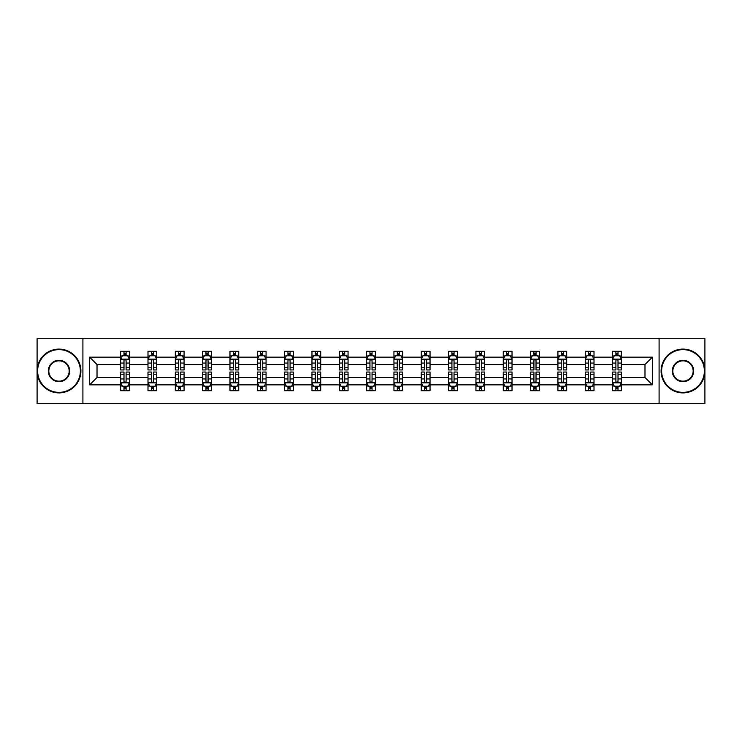 <?xml version="1.0" encoding="UTF-8"?>
<svg xmlns="http://www.w3.org/2000/svg" width="742" height="742" viewBox="0 0 742 742"><rect width="100%" height="100%" fill="white"/><g stroke="black" fill="none" stroke-linecap="round" stroke-linejoin="round"><path stroke-width="1.11" d="M659.091 338.593L37.1 338.593L37.1 403.407L704.9 403.407L704.9 338.593L659.091 338.593L659.091 403.407M621.342 384.838L621.342 377.483L644.983 377.483L652.348 384.838L621.342 384.838L621.342 390.709L618.012 390.709L618.012 386.239M82.909 403.407L82.909 338.593M612.577 384.838L594.008 384.838L594.008 377.483L612.577 377.483L612.577 390.709L621.342 390.709L621.342 386.035L619.691 386.035M594.008 384.838L594.008 390.709L590.678 390.709L590.678 386.239M585.252 384.838L566.684 384.838L566.684 377.483L585.252 377.483L585.252 390.709L594.008 390.709L594.008 386.035L592.366 386.035M566.684 384.838L566.684 390.709L563.354 390.709L563.354 386.239M557.919 384.838L539.351 384.838L539.351 377.483L557.919 377.483L557.919 390.709L566.684 390.709L566.684 386.035L565.033 386.035M539.351 384.838L539.351 390.709L536.021 390.709L536.021 386.239M530.595 384.838L512.026 384.838L512.026 377.483L530.595 377.483L530.595 390.709L539.351 390.709L539.351 386.035L537.709 386.035M512.026 384.838L512.026 390.709L508.697 390.709L508.697 386.239M503.262 384.838L484.693 384.838L484.693 377.483L503.262 377.483L503.262 390.709L512.026 390.709L512.026 386.035L510.375 386.035M484.693 384.838L484.693 390.709L481.363 390.709L481.363 386.239M475.937 384.838L457.369 384.838L457.369 377.483L475.937 377.483L475.937 390.709L484.693 390.709L484.693 386.035L483.051 386.035M457.369 384.838L457.369 390.709L454.039 390.709L454.039 386.239M448.604 384.838L430.035 384.838L430.035 377.483L448.604 377.483L448.604 390.709L457.369 390.709L457.369 386.035L455.718 386.035M430.035 384.838L430.035 390.709L426.706 390.709L426.706 386.239M421.28 384.838L402.711 384.838L402.711 377.483L421.28 377.483L421.28 390.709L430.035 390.709L430.035 386.035L428.394 386.035M402.711 384.838L402.711 390.709L399.382 390.709L399.382 386.239M393.946 384.838L375.378 384.838L375.378 377.483L393.946 377.483L393.946 390.709L402.711 390.709L402.711 386.035L401.06 386.035M375.378 384.838L375.378 390.709L372.048 390.709L372.048 386.239M366.622 384.838L348.054 384.838L348.054 377.483L366.622 377.483L366.622 390.709L375.378 390.709L375.378 386.035L373.736 386.035M348.054 384.838L348.054 390.709L344.724 390.709L344.724 386.239M339.289 384.838L320.72 384.838L320.72 377.483L339.289 377.483L339.289 390.709L348.054 390.709L348.054 386.035L346.403 386.035M320.72 384.838L320.72 390.709L317.39 390.709L317.39 386.239M311.965 384.838L293.396 384.838L293.396 377.483L311.965 377.483L311.965 390.709L320.72 390.709L320.72 386.035L319.079 386.035M293.396 384.838L293.396 390.709L290.066 390.709L290.066 386.239M284.631 384.838L266.063 384.838L266.063 377.483L284.631 377.483L284.631 390.709L293.396 390.709L293.396 386.035L291.745 386.035M266.063 384.838L266.063 390.709L262.733 390.709L262.733 386.239M257.307 384.838L238.738 384.838L238.738 377.483L257.307 377.483L257.307 390.709L266.063 390.709L266.063 386.035L264.421 386.035M238.738 384.838L238.738 390.709L235.409 390.709L235.409 386.239M229.974 384.838L211.405 384.838L211.405 377.483L229.974 377.483L229.974 390.709L238.738 390.709L238.738 386.035L237.088 386.035M211.405 384.838L211.405 390.709L208.075 390.709L208.075 386.239M202.649 384.838L184.081 384.838L184.081 377.483L202.649 377.483L202.649 390.709L211.405 390.709L211.405 386.035L209.763 386.035M184.081 384.838L184.081 390.709L180.751 390.709L180.751 386.239M175.316 384.838L156.748 384.838L156.748 377.483L175.316 377.483L175.316 390.709L184.081 390.709L184.081 386.035L182.43 386.035M156.748 384.838L156.748 390.709L153.418 390.709L153.418 386.239M147.992 384.838L129.423 384.838L129.423 377.483L147.992 377.483L147.992 390.709L156.748 390.709L156.748 386.035L155.106 386.035M129.423 384.838L129.423 390.709L126.094 390.709L126.094 386.239M120.658 384.838L89.652 384.838L89.652 357.162L120.658 357.162L120.658 364.517L97.016 364.517L97.016 377.483L120.658 377.483L120.658 390.709L129.423 390.709L129.423 386.035L127.772 386.035M122.309 355.965L120.658 355.965L120.658 351.291L120.658 357.162M120.658 351.291L129.423 351.291L129.423 357.162L147.992 357.162L147.992 351.291L156.748 351.291L156.748 357.162L175.316 357.162L175.316 351.291L184.081 351.291L184.081 357.162L202.649 357.162L202.649 351.291L211.405 351.291L211.405 357.162L229.974 357.162L229.974 351.291L238.738 351.291L238.738 357.162L257.307 357.162L257.307 351.291L266.063 351.291L266.063 357.162L284.631 357.162L284.631 351.291L293.396 351.291L293.396 357.162L311.965 357.162L311.965 351.291L320.72 351.291L320.72 357.162L339.289 357.162L339.289 351.291L348.054 351.291L348.054 357.162L366.622 357.162L366.622 351.291L375.378 351.291L375.378 357.162L393.946 357.162L393.946 351.291L402.711 351.291L402.711 357.162L421.28 357.162L421.28 351.291L430.035 351.291L430.035 357.162L448.604 357.162L448.604 351.291L457.369 351.291L457.369 357.162L475.937 357.162L475.937 351.291L484.693 351.291L484.693 357.162L503.262 357.162L503.262 351.291L512.026 351.291L512.026 357.162L530.595 357.162L530.595 351.291L539.351 351.291L539.351 357.162L557.919 357.162L557.919 351.291L566.684 351.291L566.684 357.162L585.252 357.162L585.252 351.291L594.008 351.291L594.008 357.162L612.577 357.162L612.577 351.291L621.342 351.291L621.342 357.162L652.348 357.162L652.348 384.838M612.577 357.162L612.577 364.517L594.008 364.517L594.008 357.162M585.252 357.162L585.252 364.517L566.684 364.517L566.684 357.162M557.919 357.162L557.919 364.517L539.351 364.517L539.351 357.162M530.595 357.162L530.595 364.517L512.026 364.517L512.026 357.162M503.262 357.162L503.262 364.517L484.693 364.517L484.693 357.162M475.937 357.162L475.937 364.517L457.369 364.517L457.369 357.162M448.604 357.162L448.604 364.517L430.035 364.517L430.035 357.162M421.28 357.162L421.28 364.517L402.711 364.517L402.711 357.162M393.946 357.162L393.946 364.517L375.378 364.517L375.378 357.162M366.622 357.162L366.622 364.517L348.054 364.517L348.054 357.162M339.289 357.162L339.289 364.517L320.72 364.517L320.72 357.162M311.965 357.162L311.965 364.517L293.396 364.517L293.396 357.162M284.631 357.162L284.631 364.517L266.063 364.517L266.063 357.162M257.307 357.162L257.307 364.517L238.738 364.517L238.738 357.162M229.974 357.162L229.974 364.517L211.405 364.517L211.405 357.162M202.649 357.162L202.649 364.517L184.081 364.517L184.081 357.162M175.316 357.162L175.316 364.517L156.748 364.517L156.748 357.162M147.992 357.162L147.992 364.517L129.423 364.517L129.423 357.162M89.652 357.162L97.016 364.517M644.983 377.483L644.983 364.517L621.342 364.517L621.342 357.162M615.906 355.668L618.012 355.668M588.582 355.668L590.678 355.668M561.249 355.668L563.354 355.668M533.925 355.668L536.021 355.668M506.591 355.668L508.697 355.668M479.267 355.668L481.363 355.668M451.934 355.668L454.039 355.668M424.61 355.668L426.706 355.668M397.276 355.668L399.382 355.668M369.952 355.668L372.048 355.668M342.618 355.668L344.724 355.668M315.294 355.668L317.39 355.668M287.961 355.668L290.066 355.668M260.637 355.668L262.733 355.668M233.303 355.668L235.409 355.668M205.979 355.668L208.075 355.668M178.646 355.668L180.751 355.668M151.322 355.668L153.418 355.668M123.988 355.668L126.094 355.668M123.988 386.332L126.094 386.332M151.322 386.332L153.418 386.332M178.646 386.332L180.751 386.332M205.979 386.332L208.075 386.332M233.303 386.332L235.409 386.332M260.637 386.332L262.733 386.332M287.961 386.332L290.066 386.332M315.294 386.332L317.39 386.332M342.618 386.332L344.724 386.332M369.952 386.332L372.048 386.332M397.276 386.332L399.382 386.332M424.61 386.332L426.706 386.332M451.934 386.332L454.039 386.332M479.267 386.332L481.363 386.332M506.591 386.332L508.697 386.332M533.925 386.332L536.021 386.332M561.249 386.332L563.354 386.332M588.582 386.332L590.678 386.332M615.906 386.332L618.012 386.332M97.016 377.483L89.652 384.838M652.348 357.162L644.983 364.517M126.094 353.572L123.988 353.572M120.658 367.754L120.658 369.952L123.988 369.952L123.988 367.754L120.658 367.754L120.658 364.517M129.423 364.517L129.423 369.952L126.094 369.952L126.094 360.575C125.398 359.23 124.693 359.23 123.988 360.575L123.988 367.754M127.772 355.965L129.423 355.965L129.423 351.291L126.094 351.291L129.423 351.291M129.423 359.267L127.67 355.761L122.411 355.761L120.658 359.267M123.988 355.761L123.988 351.291M126.094 351.291L126.094 355.761M123.988 388.428L126.094 388.428M129.423 374.246L129.423 372.048L126.094 372.048L126.094 374.246L129.423 374.246L129.423 377.483M120.658 377.483L120.658 372.048L123.988 372.048L123.988 381.425C124.693 382.77 125.389 382.77 126.094 381.425L126.094 374.246M122.309 386.035L120.658 386.035L120.658 390.709L123.988 390.709L123.988 386.239M120.658 382.733L122.411 386.239L127.67 386.239L129.423 382.733M58.998 349.63A21.37 21.37 0 0 0 37.629 371A21.37 21.37 0 0 0 58.998 392.37A21.37 21.37 0 0 0 80.368 371A21.37 21.37 0 0 0 58.998 349.63M58.998 392.898A21.898 21.898 0 0 1 37.1 371A21.898 21.898 0 0 1 58.998 349.102A21.898 21.898 0 0 1 80.897 371A21.898 21.898 0 0 1 58.998 392.898M58.998 360.315A10.685 10.685 0 0 1 69.683 371A10.685 10.685 0 0 1 58.998 381.685A10.685 10.685 0 0 1 48.313 371A10.685 10.685 0 0 1 58.998 360.315M58.998 381.156A10.156 10.156 0 0 0 69.154 371A10.156 10.156 0 0 0 58.998 360.844A10.156 10.156 0 0 0 48.833 371A10.156 10.156 0 0 0 58.998 381.156M683.002 349.63A21.37 21.37 0 0 0 661.632 371A21.37 21.37 0 0 0 683.002 392.37A21.37 21.37 0 0 0 704.371 371A21.37 21.37 0 0 0 683.002 349.63M683.002 392.898A21.898 21.898 0 0 1 661.103 371A21.898 21.898 0 0 1 683.002 349.102A21.898 21.898 0 0 1 704.9 371A21.898 21.898 0 0 1 683.002 392.898M683.002 360.315A10.685 10.685 0 0 1 693.687 371A10.685 10.685 0 0 1 683.002 381.685A10.685 10.685 0 0 1 672.317 371A10.685 10.685 0 0 1 683.002 360.315M683.002 381.156A10.156 10.156 0 0 0 693.167 371A10.156 10.156 0 0 0 683.002 360.844A10.156 10.156 0 0 0 672.846 371A10.156 10.156 0 0 0 683.002 381.156M153.418 353.572L151.322 353.572M149.634 355.965L147.992 355.965L147.992 351.291L151.322 351.291L147.992 351.291M147.992 367.754L147.992 369.952L151.322 369.952L151.322 367.754L147.992 367.754L147.992 364.517M156.748 364.517L156.748 369.952L153.418 369.952L153.418 360.575C152.722 359.23 152.017 359.23 151.322 360.575L151.322 367.754M155.106 355.965L156.748 355.965L156.748 351.291L153.418 351.291L156.748 351.291M156.748 359.267L154.995 355.761L149.745 355.761L147.992 359.267M151.322 355.761L151.322 351.291M153.418 351.291L153.418 355.761M180.751 353.572L178.646 353.572M176.967 355.965L175.316 355.965L175.316 351.291L178.646 351.291L175.316 351.291M175.316 367.754L175.316 369.952L178.646 369.952L178.646 367.754L175.316 367.754L175.316 364.517M184.081 364.517L184.081 369.952L180.751 369.952L180.751 360.575C180.046 359.23 179.351 359.23 178.646 360.575L178.646 367.754M182.43 355.965L184.081 355.965L184.081 351.291L180.751 351.291L184.081 351.291M184.081 359.267L182.328 355.761L177.069 355.761L175.316 359.267M178.646 355.761L178.646 351.291M180.751 351.291L180.751 355.761M151.322 388.428L153.418 388.428M156.748 374.246L156.748 372.048L153.418 372.048L153.418 374.246L156.748 374.246L156.748 377.483M147.992 377.483L147.992 372.048L151.322 372.048L151.322 381.425C152.017 382.77 152.722 382.77 153.418 381.425L153.418 374.246M149.634 386.035L147.992 386.035L147.992 390.709L151.322 390.709L151.322 386.239M147.992 382.733L149.745 386.239L154.995 386.239L156.748 382.733M178.646 388.428L180.751 388.428M184.081 374.246L184.081 372.048L180.751 372.048L180.751 374.246L184.081 374.246L184.081 377.483M175.316 377.483L175.316 372.048L178.646 372.048L178.646 381.425C179.351 382.77 180.046 382.77 180.751 381.425L180.751 374.246M176.967 386.035L175.316 386.035L175.316 390.709L178.646 390.709L178.646 386.239M175.316 382.733L177.069 386.239L182.328 386.239L184.081 382.733M208.075 353.572L205.979 353.572M204.291 355.965L202.649 355.965L202.649 351.291L205.979 351.291L202.649 351.291M202.649 367.754L202.649 369.952L205.979 369.952L205.979 367.754L202.649 367.754L202.649 364.517M211.405 364.517L211.405 369.952L208.075 369.952L208.075 360.575C207.38 359.23 206.675 359.23 205.979 360.575L205.979 367.754M209.763 355.965L211.405 355.965L211.405 351.291L208.075 351.291L211.405 351.291M211.405 359.267L209.652 355.761L204.402 355.761L202.649 359.267M205.979 355.761L205.979 351.291M208.075 351.291L208.075 355.761M205.979 388.428L208.075 388.428M211.405 374.246L211.405 372.048L208.075 372.048L208.075 374.246L211.405 374.246L211.405 377.483M202.649 377.483L202.649 372.048L205.979 372.048L205.979 381.425C206.675 382.77 207.38 382.77 208.075 381.425L208.075 374.246M204.291 386.035L202.649 386.035L202.649 390.709L205.979 390.709L205.979 386.239M202.649 382.733L204.402 386.239L209.652 386.239L211.405 382.733M235.409 353.572L233.303 353.572M231.625 355.965L229.974 355.965L229.974 351.291L233.303 351.291L229.974 351.291M229.974 367.754L229.974 369.952L233.303 369.952L233.303 367.754L229.974 367.754L229.974 364.517M238.738 364.517L238.738 369.952L235.409 369.952L235.409 360.575C234.704 359.23 234.008 359.23 233.303 360.575L233.303 367.754M237.088 355.965L238.738 355.965L238.738 351.291L235.409 351.291L238.738 351.291M238.738 359.267L236.986 355.761L231.727 355.761L229.974 359.267M233.303 355.761L233.303 351.291M235.409 351.291L235.409 355.761M233.303 388.428L235.409 388.428M238.738 374.246L238.738 372.048L235.409 372.048L235.409 374.246L238.738 374.246L238.738 377.483M229.974 377.483L229.974 372.048L233.303 372.048L233.303 381.425C234.008 382.77 234.704 382.77 235.409 381.425L235.409 374.246M231.625 386.035L229.974 386.035L229.974 390.709L233.303 390.709L233.303 386.239M229.974 382.733L231.727 386.239L236.986 386.239L238.738 382.733M262.733 353.572L260.637 353.572M258.949 355.965L257.307 355.965L257.307 351.291L260.637 351.291L257.307 351.291M257.307 367.754L257.307 369.952L260.637 369.952L260.637 367.754L257.307 367.754L257.307 364.517M266.063 364.517L266.063 369.952L262.733 369.952L262.733 360.575C262.037 359.23 261.332 359.23 260.637 360.575L260.637 367.754M264.421 355.965L266.063 355.965L266.063 351.291L262.733 351.291L266.063 351.291M266.063 359.267L264.31 355.761L259.06 355.761L257.307 359.267M260.637 355.761L260.637 351.291M262.733 351.291L262.733 355.761M260.637 388.428L262.733 388.428M266.063 374.246L266.063 372.048L262.733 372.048L262.733 374.246L266.063 374.246L266.063 377.483M257.307 377.483L257.307 372.048L260.637 372.048L260.637 381.425C261.332 382.77 262.037 382.77 262.733 381.425L262.733 374.246M258.949 386.035L257.307 386.035L257.307 390.709L260.637 390.709L260.637 386.239M257.307 382.733L259.06 386.239L264.31 386.239L266.063 382.733M290.066 353.572L287.961 353.572M286.282 355.965L284.631 355.965L284.631 351.291L287.961 351.291L284.631 351.291M284.631 367.754L284.631 369.952L287.961 369.952L287.961 367.754L284.631 367.754L284.631 364.517M293.396 364.517L293.396 369.952L290.066 369.952L290.066 360.575C289.361 359.23 288.666 359.23 287.961 360.575L287.961 367.754M291.745 355.965L293.396 355.965L293.396 351.291L290.066 351.291L293.396 351.291M293.396 359.267L291.643 355.761L286.384 355.761L284.631 359.267M287.961 355.761L287.961 351.291M290.066 351.291L290.066 355.761M287.961 388.428L290.066 388.428M293.396 374.246L293.396 372.048L290.066 372.048L290.066 374.246L293.396 374.246L293.396 377.483M284.631 377.483L284.631 372.048L287.961 372.048L287.961 381.425C288.666 382.77 289.361 382.77 290.066 381.425L290.066 374.246M286.282 386.035L284.631 386.035L284.631 390.709L287.961 390.709L287.961 386.239M284.631 382.733L286.384 386.239L291.643 386.239L293.396 382.733M317.39 353.572L315.294 353.572M313.606 355.965L311.965 355.965L311.965 351.291L315.294 351.291L311.965 351.291M311.965 367.754L311.965 369.952L315.294 369.952L315.294 367.754L311.965 367.754L311.965 364.517M320.72 364.517L320.72 369.952L317.39 369.952L317.39 360.575C316.695 359.23 315.99 359.23 315.294 360.575L315.294 367.754M319.079 355.965L320.72 355.965L320.72 351.291L317.39 351.291L320.72 351.291M320.72 359.267L318.967 355.761L313.718 355.761L311.965 359.267M315.294 355.761L315.294 351.291M317.39 351.291L317.39 355.761M315.294 388.428L317.39 388.428M320.72 374.246L320.72 372.048L317.39 372.048L317.39 374.246L320.72 374.246L320.72 377.483M311.965 377.483L311.965 372.048L315.294 372.048L315.294 381.425C315.99 382.77 316.695 382.77 317.39 381.425L317.39 374.246M313.606 386.035L311.965 386.035L311.965 390.709L315.294 390.709L315.294 386.239M311.965 382.733L313.718 386.239L318.967 386.239L320.72 382.733M344.724 353.572L342.618 353.572M340.94 355.965L339.289 355.965L339.289 351.291L342.618 351.291L339.289 351.291M339.289 367.754L339.289 369.952L342.618 369.952L342.618 367.754L339.289 367.754L339.289 364.517M348.054 364.517L348.054 369.952L344.724 369.952L344.724 360.575C344.019 359.23 343.323 359.23 342.618 360.575L342.618 367.754M346.403 355.965L348.054 355.965L348.054 351.291L344.724 351.291L348.054 351.291M348.054 359.267L346.301 355.761L341.042 355.761L339.289 359.267M342.618 355.761L342.618 351.291M344.724 351.291L344.724 355.761M342.618 388.428L344.724 388.428M348.054 374.246L348.054 372.048L344.724 372.048L344.724 374.246L348.054 374.246L348.054 377.483M339.289 377.483L339.289 372.048L342.618 372.048L342.618 381.425C343.323 382.77 344.019 382.77 344.724 381.425L344.724 374.246M340.94 386.035L339.289 386.035L339.289 390.709L342.618 390.709L342.618 386.239M339.289 382.733L341.042 386.239L346.301 386.239L348.054 382.733M372.048 353.572L369.952 353.572M368.264 355.965L366.622 355.965L366.622 351.291L369.952 351.291L366.622 351.291M366.622 367.754L366.622 369.952L369.952 369.952L369.952 367.754L366.622 367.754L366.622 364.517M375.378 364.517L375.378 369.952L372.048 369.952L372.048 360.575C371.352 359.23 370.648 359.23 369.952 360.575L369.952 367.754M373.736 355.965L375.378 355.965L375.378 351.291L372.048 351.291L375.378 351.291M375.378 359.267L373.625 355.761L368.375 355.761L366.622 359.267M369.952 355.761L369.952 351.291M372.048 351.291L372.048 355.761M399.382 353.572L397.276 353.572M395.597 355.965L393.946 355.965L393.946 351.291L397.276 351.291L393.946 351.291M393.946 367.754L393.946 369.952L397.276 369.952L397.276 367.754L393.946 367.754L393.946 364.517M402.711 364.517L402.711 369.952L399.382 369.952L399.382 360.575C398.677 359.23 397.981 359.23 397.276 360.575L397.276 367.754M401.06 355.965L402.711 355.965L402.711 351.291L399.382 351.291L402.711 351.291M402.711 359.267L400.958 355.761L395.699 355.761L393.946 359.267M397.276 355.761L397.276 351.291M399.382 351.291L399.382 355.761M426.706 353.572L424.61 353.572M422.921 355.965L421.28 355.965L421.28 351.291L424.61 351.291L421.28 351.291M421.28 367.754L421.28 369.952L424.61 369.952L424.61 367.754L421.28 367.754L421.28 364.517M430.035 364.517L430.035 369.952L426.706 369.952L426.706 360.575C426.01 359.23 425.305 359.23 424.61 360.575L424.61 367.754M428.394 355.965L430.035 355.965L430.035 351.291L426.706 351.291L430.035 351.291M430.035 359.267L428.282 355.761L423.033 355.761L421.28 359.267M424.61 355.761L424.61 351.291M426.706 351.291L426.706 355.761M454.039 353.572L451.934 353.572M450.255 355.965L448.604 355.965L448.604 351.291L451.934 351.291L448.604 351.291M448.604 367.754L448.604 369.952L451.934 369.952L451.934 367.754L448.604 367.754L448.604 364.517M457.369 364.517L457.369 369.952L454.039 369.952L454.039 360.575C453.334 359.23 452.639 359.23 451.934 360.575L451.934 367.754M455.718 355.965L457.369 355.965L457.369 351.291L454.039 351.291L457.369 351.291M457.369 359.267L455.616 355.761L450.357 355.761L448.604 359.267M451.934 355.761L451.934 351.291M454.039 351.291L454.039 355.761M481.363 353.572L479.267 353.572M477.579 355.965L475.937 355.965L475.937 351.291L479.267 351.291L475.937 351.291M475.937 367.754L475.937 369.952L479.267 369.952L479.267 367.754L475.937 367.754L475.937 364.517M484.693 364.517L484.693 369.952L481.363 369.952L481.363 360.575C480.668 359.23 479.963 359.23 479.267 360.575L479.267 367.754M483.051 355.965L484.693 355.965L484.693 351.291L481.363 351.291L484.693 351.291M484.693 359.267L482.94 355.761L477.69 355.761L475.937 359.267M479.267 355.761L479.267 351.291M481.363 351.291L481.363 355.761M508.697 353.572L506.591 353.572M504.912 355.965L503.262 355.965L503.262 351.291L506.591 351.291L503.262 351.291M503.262 367.754L503.262 369.952L506.591 369.952L506.591 367.754L503.262 367.754L503.262 364.517M512.026 364.517L512.026 369.952L508.697 369.952L508.697 360.575C507.992 359.23 507.296 359.23 506.591 360.575L506.591 367.754M510.375 355.965L512.026 355.965L512.026 351.291L508.697 351.291L512.026 351.291M512.026 359.267L510.273 355.761L505.014 355.761L503.262 359.267M506.591 355.761L506.591 351.291M508.697 351.291L508.697 355.761M369.952 388.428L372.048 388.428M375.378 374.246L375.378 372.048L372.048 372.048L372.048 374.246L375.378 374.246L375.378 377.483M366.622 377.483L366.622 372.048L369.952 372.048L369.952 381.425C370.648 382.77 371.352 382.77 372.048 381.425L372.048 374.246M368.264 386.035L366.622 386.035L366.622 390.709L369.952 390.709L369.952 386.239M366.622 382.733L368.375 386.239L373.625 386.239L375.378 382.733M397.276 388.428L399.382 388.428M402.711 374.246L402.711 372.048L399.382 372.048L399.382 374.246L402.711 374.246L402.711 377.483M393.946 377.483L393.946 372.048L397.276 372.048L397.276 381.425C397.981 382.77 398.677 382.77 399.382 381.425L399.382 374.246M395.597 386.035L393.946 386.035L393.946 390.709L397.276 390.709L397.276 386.239M393.946 382.733L395.699 386.239L400.958 386.239L402.711 382.733M424.61 388.428L426.706 388.428M430.035 374.246L430.035 372.048L426.706 372.048L426.706 374.246L430.035 374.246L430.035 377.483M421.28 377.483L421.28 372.048L424.61 372.048L424.61 381.425C425.305 382.77 426.01 382.77 426.706 381.425L426.706 374.246M422.921 386.035L421.28 386.035L421.28 390.709L424.61 390.709L424.61 386.239M421.28 382.733L423.033 386.239L428.282 386.239L430.035 382.733M451.934 388.428L454.039 388.428M457.369 374.246L457.369 372.048L454.039 372.048L454.039 374.246L457.369 374.246L457.369 377.483M448.604 377.483L448.604 372.048L451.934 372.048L451.934 381.425C452.639 382.77 453.334 382.77 454.039 381.425L454.039 374.246M450.255 386.035L448.604 386.035L448.604 390.709L451.934 390.709L451.934 386.239M448.604 382.733L450.357 386.239L455.616 386.239L457.369 382.733M479.267 388.428L481.363 388.428M484.693 374.246L484.693 372.048L481.363 372.048L481.363 374.246L484.693 374.246L484.693 377.483M475.937 377.483L475.937 372.048L479.267 372.048L479.267 381.425C479.963 382.77 480.668 382.77 481.363 381.425L481.363 374.246M477.579 386.035L475.937 386.035L475.937 390.709L479.267 390.709L479.267 386.239M475.937 382.733L477.69 386.239L482.94 386.239L484.693 382.733M506.591 388.428L508.697 388.428M512.026 374.246L512.026 372.048L508.697 372.048L508.697 374.246L512.026 374.246L512.026 377.483M503.262 377.483L503.262 372.048L506.591 372.048L506.591 381.425C507.296 382.77 507.992 382.77 508.697 381.425L508.697 374.246M504.912 386.035L503.262 386.035L503.262 390.709L506.591 390.709L506.591 386.239M503.262 382.733L505.014 386.239L510.273 386.239L512.026 382.733M536.021 353.572L533.925 353.572M532.237 355.965L530.595 355.965L530.595 351.291L533.925 351.291L530.595 351.291M530.595 367.754L530.595 369.952L533.925 369.952L533.925 367.754L530.595 367.754L530.595 364.517M539.351 364.517L539.351 369.952L536.021 369.952L536.021 360.575C535.325 359.23 534.62 359.23 533.925 360.575L533.925 367.754M537.709 355.965L539.351 355.965L539.351 351.291L536.021 351.291L539.351 351.291M539.351 359.267L537.598 355.761L532.348 355.761L530.595 359.267M533.925 355.761L533.925 351.291M536.021 351.291L536.021 355.761M533.925 388.428L536.021 388.428M539.351 374.246L539.351 372.048L536.021 372.048L536.021 374.246L539.351 374.246L539.351 377.483M530.595 377.483L530.595 372.048L533.925 372.048L533.925 381.425C534.62 382.77 535.325 382.77 536.021 381.425L536.021 374.246M532.237 386.035L530.595 386.035L530.595 390.709L533.925 390.709L533.925 386.239M530.595 382.733L532.348 386.239L537.598 386.239L539.351 382.733M563.354 353.572L561.249 353.572M559.57 355.965L557.919 355.965L557.919 351.291L561.249 351.291L557.919 351.291M557.919 367.754L557.919 369.952L561.249 369.952L561.249 367.754L557.919 367.754L557.919 364.517M566.684 364.517L566.684 369.952L563.354 369.952L563.354 360.575C562.649 359.23 561.954 359.23 561.249 360.575L561.249 367.754M565.033 355.965L566.684 355.965L566.684 351.291L563.354 351.291L566.684 351.291M566.684 359.267L564.931 355.761L559.672 355.761L557.919 359.267M561.249 355.761L561.249 351.291M563.354 351.291L563.354 355.761M561.249 388.428L563.354 388.428M566.684 374.246L566.684 372.048L563.354 372.048L563.354 374.246L566.684 374.246L566.684 377.483M557.919 377.483L557.919 372.048L561.249 372.048L561.249 381.425C561.954 382.77 562.649 382.77 563.354 381.425L563.354 374.246M559.57 386.035L557.919 386.035L557.919 390.709L561.249 390.709L561.249 386.239M557.919 382.733L559.672 386.239L564.931 386.239L566.684 382.733M590.678 353.572L588.582 353.572M586.894 355.965L585.252 355.965L585.252 351.291L588.582 351.291L585.252 351.291M585.252 367.754L585.252 369.952L588.582 369.952L588.582 367.754L585.252 367.754L585.252 364.517M594.008 364.517L594.008 369.952L590.678 369.952L590.678 360.575C589.983 359.23 589.278 359.23 588.582 360.575L588.582 367.754M592.366 355.965L594.008 355.965L594.008 351.291L590.678 351.291L594.008 351.291M594.008 359.267L592.255 355.761L587.005 355.761L585.252 359.267M588.582 355.761L588.582 351.291M590.678 351.291L590.678 355.761M588.582 388.428L590.678 388.428M594.008 374.246L594.008 372.048L590.678 372.048L590.678 374.246L594.008 374.246L594.008 377.483M585.252 377.483L585.252 372.048L588.582 372.048L588.582 381.425C589.278 382.77 589.983 382.77 590.678 381.425L590.678 374.246M586.894 386.035L585.252 386.035L585.252 390.709L588.582 390.709L588.582 386.239M585.252 382.733L587.005 386.239L592.255 386.239L594.008 382.733M618.012 353.572L615.906 353.572M614.228 355.965L612.577 355.965L612.577 351.291L615.906 351.291L612.577 351.291M612.577 367.754L612.577 369.952L615.906 369.952L615.906 367.754L612.577 367.754L612.577 364.517M621.342 364.517L621.342 369.952L618.012 369.952L618.012 360.575C617.307 359.23 616.611 359.23 615.906 360.575L615.906 367.754M619.691 355.965L621.342 355.965L621.342 351.291L618.012 351.291L621.342 351.291M621.342 359.267L619.589 355.761L614.33 355.761L612.577 359.267M615.906 355.761L615.906 351.291M618.012 351.291L618.012 355.761M615.906 388.428L618.012 388.428M621.342 374.246L621.342 372.048L618.012 372.048L618.012 374.246L621.342 374.246L621.342 377.483M612.577 377.483L612.577 372.048L615.906 372.048L615.906 381.425C616.602 382.77 617.307 382.77 618.012 381.425L618.012 374.246M614.228 386.035L612.577 386.035L612.577 390.709L615.906 390.709L615.906 386.239M612.577 382.733L614.33 386.239L619.589 386.239L621.342 382.733M129.377 359.174L120.705 359.174M129.423 367.754L126.094 367.754M123.988 363.061L120.658 363.061M129.423 363.061L126.094 363.061M126.094 354.685L123.988 354.685M120.705 382.826L129.377 382.826M120.658 374.246L123.988 374.246M126.094 378.939L129.423 378.939M120.658 378.939L123.988 378.939M123.988 387.315L126.094 387.315M156.71 359.174L148.038 359.174M156.748 367.754L153.418 367.754M151.322 363.061L147.992 363.061M156.748 363.061L153.418 363.061M153.418 354.685L151.322 354.685M184.035 359.174L175.362 359.174M184.081 367.754L180.751 367.754M178.646 363.061L175.316 363.061M184.081 363.061L180.751 363.061M180.751 354.685L178.646 354.685M148.038 382.826L156.71 382.826M147.992 374.246L151.322 374.246M153.418 378.939L156.748 378.939M147.992 378.939L151.322 378.939M151.322 387.315L153.418 387.315M175.362 382.826L184.035 382.826M175.316 374.246L178.646 374.246M180.751 378.939L184.081 378.939M175.316 378.939L178.646 378.939M178.646 387.315L180.751 387.315M211.368 359.174L202.696 359.174M211.405 367.754L208.075 367.754M205.979 363.061L202.649 363.061M211.405 363.061L208.075 363.061M208.075 354.685L205.979 354.685M202.696 382.826L211.368 382.826M202.649 374.246L205.979 374.246M208.075 378.939L211.405 378.939M202.649 378.939L205.979 378.939M205.979 387.315L208.075 387.315M238.692 359.174L230.02 359.174M238.738 367.754L235.409 367.754M233.303 363.061L229.974 363.061M238.738 363.061L235.409 363.061M235.409 354.685L233.303 354.685M230.02 382.826L238.692 382.826M229.974 374.246L233.303 374.246M235.409 378.939L238.738 378.939M229.974 378.939L233.303 378.939M233.303 387.315L235.409 387.315M266.026 359.174L257.353 359.174M266.063 367.754L262.733 367.754M260.637 363.061L257.307 363.061M266.063 363.061L262.733 363.061M262.733 354.685L260.637 354.685M257.353 382.826L266.026 382.826M257.307 374.246L260.637 374.246M262.733 378.939L266.063 378.939M257.307 378.939L260.637 378.939M260.637 387.315L262.733 387.315M293.35 359.174L284.678 359.174M293.396 367.754L290.066 367.754M287.961 363.061L284.631 363.061M293.396 363.061L290.066 363.061M290.066 354.685L287.961 354.685M284.678 382.826L293.35 382.826M284.631 374.246L287.961 374.246M290.066 378.939L293.396 378.939M284.631 378.939L287.961 378.939M287.961 387.315L290.066 387.315M320.683 359.174L312.011 359.174M320.72 367.754L317.39 367.754M315.294 363.061L311.965 363.061M320.72 363.061L317.39 363.061M317.39 354.685L315.294 354.685M312.011 382.826L320.683 382.826M311.965 374.246L315.294 374.246M317.39 378.939L320.72 378.939M311.965 378.939L315.294 378.939M315.294 387.315L317.39 387.315M348.007 359.174L339.335 359.174M348.054 367.754L344.724 367.754M342.618 363.061L339.289 363.061M348.054 363.061L344.724 363.061M344.724 354.685L342.618 354.685M339.335 382.826L348.007 382.826M339.289 374.246L342.618 374.246M344.724 378.939L348.054 378.939M339.289 378.939L342.618 378.939M342.618 387.315L344.724 387.315M375.331 359.174L366.669 359.174M375.378 367.754L372.048 367.754M369.952 363.061L366.622 363.061M375.378 363.061L372.048 363.061M372.048 354.685L369.952 354.685M402.665 359.174L393.993 359.174M402.711 367.754L399.382 367.754M397.276 363.061L393.946 363.061M402.711 363.061L399.382 363.061M399.382 354.685L397.276 354.685M429.989 359.174L421.317 359.174M430.035 367.754L426.706 367.754M424.61 363.061L421.28 363.061M430.035 363.061L426.706 363.061M426.706 354.685L424.61 354.685M457.322 359.174L448.65 359.174M457.369 367.754L454.039 367.754M451.934 363.061L448.604 363.061M457.369 363.061L454.039 363.061M454.039 354.685L451.934 354.685M484.647 359.174L475.974 359.174M484.693 367.754L481.363 367.754M479.267 363.061L475.937 363.061M484.693 363.061L481.363 363.061M481.363 354.685L479.267 354.685M511.98 359.174L503.308 359.174M512.026 367.754L508.697 367.754M506.591 363.061L503.262 363.061M512.026 363.061L508.697 363.061M508.697 354.685L506.591 354.685M366.669 382.826L375.331 382.826M366.622 374.246L369.952 374.246M372.048 378.939L375.378 378.939M366.622 378.939L369.952 378.939M369.952 387.315L372.048 387.315M393.993 382.826L402.665 382.826M393.946 374.246L397.276 374.246M399.382 378.939L402.711 378.939M393.946 378.939L397.276 378.939M397.276 387.315L399.382 387.315M421.317 382.826L429.989 382.826M421.28 374.246L424.61 374.246M426.706 378.939L430.035 378.939M421.28 378.939L424.61 378.939M424.61 387.315L426.706 387.315M448.65 382.826L457.322 382.826M448.604 374.246L451.934 374.246M454.039 378.939L457.369 378.939M448.604 378.939L451.934 378.939M451.934 387.315L454.039 387.315M475.974 382.826L484.647 382.826M475.937 374.246L479.267 374.246M481.363 378.939L484.693 378.939M475.937 378.939L479.267 378.939M479.267 387.315L481.363 387.315M503.308 382.826L511.98 382.826M503.262 374.246L506.591 374.246M508.697 378.939L512.026 378.939M503.262 378.939L506.591 378.939M506.591 387.315L508.697 387.315M539.304 359.174L530.632 359.174M539.351 367.754L536.021 367.754M533.925 363.061L530.595 363.061M539.351 363.061L536.021 363.061M536.021 354.685L533.925 354.685M530.632 382.826L539.304 382.826M530.595 374.246L533.925 374.246M536.021 378.939L539.351 378.939M530.595 378.939L533.925 378.939M533.925 387.315L536.021 387.315M566.638 359.174L557.965 359.174M566.684 367.754L563.354 367.754M561.249 363.061L557.919 363.061M566.684 363.061L563.354 363.061M563.354 354.685L561.249 354.685M557.965 382.826L566.638 382.826M557.919 374.246L561.249 374.246M563.354 378.939L566.684 378.939M557.919 378.939L561.249 378.939M561.249 387.315L563.354 387.315M593.962 359.174L585.29 359.174M594.008 367.754L590.678 367.754M588.582 363.061L585.252 363.061M594.008 363.061L590.678 363.061M590.678 354.685L588.582 354.685M585.29 382.826L593.962 382.826M585.252 374.246L588.582 374.246M590.678 378.939L594.008 378.939M585.252 378.939L588.582 378.939M588.582 387.315L590.678 387.315M621.295 359.174L612.623 359.174M621.342 367.754L618.012 367.754M615.906 363.061L612.577 363.061M621.342 363.061L618.012 363.061M618.012 354.685L615.906 354.685M612.623 382.826L621.295 382.826M612.577 374.246L615.906 374.246M618.012 378.939L621.342 378.939M612.577 378.939L615.906 378.939M615.906 387.315L618.012 387.315"/></g></svg>
